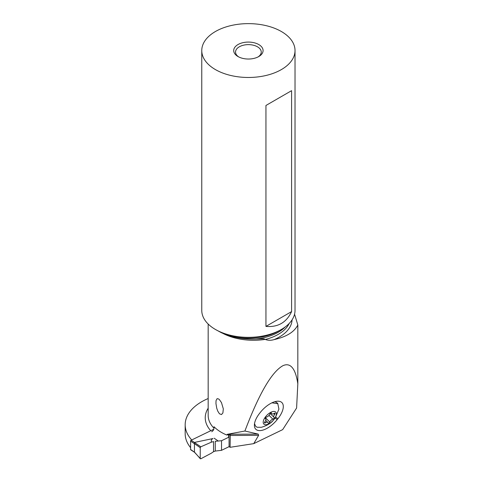 <?xml version="1.0" encoding="UTF-8"?>
<svg xmlns="http://www.w3.org/2000/svg" width="483" height="483" viewBox="0 0 483 483"><rect width="100%" height="100%" fill="white"/><g stroke="black" fill="none" stroke-linecap="round" stroke-linejoin="round"><path stroke-width="0.72" d="M194.45 443.642L194.468 442.494L191.165 440.224A0.737 0.459 -55.5 0 0 190.598 441.094L190.598 449.486A0.737 0.459 -55.5 0 0 190.749 449.818L194.45 452.227L200.234 458.47L200.234 447.681L200.825 446.793L211.488 442.126L200.825 446.793L200.234 447.681L194.45 443.642L194.45 452.227M191.165 440.224L213.8 429.254M194.468 452.088L200.318 458.741M200.825 458.784L200.234 458.47L200.825 458.784L211.488 453.12L200.825 458.784L200.234 458.47L200.234 447.681M194.468 442.494L200.825 446.793M211.488 442.126A30.471 19.06 124.5 0 0 213.546 441.559A30.471 19.06 -55.5 0 1 211.488 442.126C210.962 440.418 211.457 439.228 212.967 438.558L194.54 442.41M215.267 441.269L221.528 440.731L221.528 450.325L229.123 446.642L221.528 450.325L215.267 451.056L213.546 451.696A30.471 19.06 124.5 0 0 211.488 453.12A30.471 19.06 -55.5 0 1 213.546 451.696L215.267 451.056L215.267 441.269L221.528 440.731L229.069 437.079L221.528 440.731M208.173 398.529A56.336 32.524 0 0 0 185.176 424.744A56.336 32.524 0 0 0 191.715 439.953M222.844 333.355A45.414 26.221 0 0 0 265.312 339.386L265.312 339.471C267.987 340.491 270.915 340.533 274.103 339.609C286.443 336.85 294.352 331.978 297.824 324.981L297.824 383.828C294.914 364.182 287.977 363.258 282.778 365.77C271.621 372.079 258.991 393.832 244.899 431.023L227.469 434.277L226.654 434.99A45.414 26.221 180 0 1 221.474 432.418A45.414 26.221 180 0 1 213.987 426.718L213.987 428.216C213.842 429.749 213.081 430.921 211.699 431.724M221.474 402.599L219.433 399.664L218.582 398.952L217.133 398.65L216.046 400.582L215.949 403.504L216.716 408.129L217.706 411.009L219.433 413.774L221.474 414.559L222.886 412.971L223.321 408.89L221.474 402.599M297.824 383.828L296.598 408.026L282.67 429.629L253.744 443.642L230.083 447.306L230.306 434.573L226.654 434.99M253.744 443.642L258.622 435.34L258.23 434.102L227.469 434.277M190.598 447.669A56.336 32.524 180 0 1 185.176 433.74L185.176 424.744M230.083 447.306L229.069 446.606L229.069 434.7M282.67 429.629L296.598 408.026M244.899 431.023L258.23 434.102M260.482 412.216A18.106 8.682 -45.5 0 1 277.604 401.21A18.106 8.682 -45.5 0 1 280.297 401.578A18.106 8.682 -45.5 0 1 277.876 418.749L277.2 419.594A18.106 8.682 -45.5 0 1 257.385 430.232A18.106 8.682 -45.5 0 1 254.39 425.022A18.106 8.682 -45.5 0 1 259.806 413.062L260.482 412.216M297.824 324.981L294.57 314.173M265.312 339.386L263.784 338.788L255.241 339.03C242.786 339.362 231.448 337.231 221.232 332.63L215.424 329.46A46.628 26.921 180 0 1 201.767 310.43L201.767 50.552A46.628 26.921 0 0 0 215.424 69.588A46.628 26.921 0 0 0 266.236 75.426A46.628 26.921 0 0 0 295.022 50.552A46.628 26.921 0 0 0 281.366 31.516A46.628 26.921 0 0 0 230.548 25.684A46.628 26.921 0 0 0 201.767 50.552M295.022 50.552L295.022 310.43A46.628 26.921 180 0 1 281.366 329.46A46.628 26.921 180 0 1 215.424 329.46M238.01 56.547L238.01 56.547A14.683 8.477 180 0 1 238.01 44.557A14.683 8.477 180 0 1 258.779 44.557A14.683 8.477 180 0 1 258.779 56.547A14.683 8.477 180 0 1 238.01 56.547L238.01 56.547M265.946 105.469L291.593 90.665L291.593 311.595C286.485 322.493 277.936 327.426 265.946 326.405L265.946 105.469L291.593 90.665M265.946 326.405L291.593 311.595M238.705 56.922A12.848 7.42 180 0 1 235.541 52.049A12.848 7.42 180 0 1 243.474 45.197A12.848 7.42 180 0 1 257.481 46.809A12.848 7.42 180 0 1 261.243 52.049A12.848 7.42 180 0 1 258.085 56.922M274.477 401.802A15.969 7.662 -45.5 0 1 277.176 402.967L277.864 403.643M254.511 423.718L255.706 426.362L257.119 427.262L261.375 427.292C266.592 425.734 270.402 423.603 272.804 420.898L275.292 417.819L278.914 409.113L277.803 403.685L271.929 402.816M276.252 414.951A8.446 4.051 134.5 0 0 271.005 412.21A8.446 4.051 134.5 0 0 263.313 421.218A8.446 4.051 134.5 0 0 268.56 423.965A8.446 4.051 134.5 0 0 276.252 414.951M275.105 413.641A1.214 0.58 -45.5 0 1 274.7 414.378A2.983 1.431 134.5 0 0 273.716 416.183A2.983 1.431 134.5 0 0 273.909 417.203A2.983 1.431 134.5 0 0 274.09 417.33A1.214 0.58 -45.5 0 1 274.163 417.384A1.214 0.58 -45.5 0 1 274.241 417.795A1.214 0.58 -45.5 0 1 272.895 419.178A2.983 1.431 134.5 0 0 269.774 422.021A1.214 0.58 -45.5 0 1 268.928 422.981A1.214 0.58 -45.5 0 1 268.071 423.108A1.214 0.58 -45.5 0 1 267.98 422.891A2.983 1.431 134.5 0 0 267.745 422.359A2.983 1.431 134.5 0 0 265.469 422.776A1.214 0.58 -45.5 0 1 264.545 422.945A1.214 0.58 -45.5 0 1 264.467 422.534A1.214 0.58 -45.5 0 1 264.865 421.798A2.983 1.431 134.5 0 0 265.849 419.993A2.983 1.431 134.5 0 0 265.656 418.972A2.983 1.431 134.5 0 0 265.481 418.846A1.214 0.58 -45.5 0 1 265.409 418.791A1.214 0.58 -45.5 0 1 265.33 418.381A1.214 0.58 -45.5 0 1 266.67 416.998A2.983 1.431 134.5 0 0 269.792 414.154A1.214 0.58 -45.5 0 1 270.643 413.194A1.214 0.58 -45.5 0 1 271.494 413.068A1.214 0.58 -45.5 0 1 271.591 413.285A2.983 1.431 134.5 0 0 271.82 413.816A2.983 1.431 134.5 0 0 274.096 413.4A1.214 0.58 -45.5 0 1 275.02 413.225A1.214 0.58 -45.5 0 1 275.105 413.641M221.528 450.325L215.267 451.056M194.492 452.166L190.598 449.486M218.298 441.057L214.138 438.196M213.546 441.559L213.546 451.696M190.598 441.094L194.492 443.774M210.757 430.733A48.354 27.917 180 0 1 208.173 408.195M213.987 428.216A45.414 26.221 180 0 1 208.173 415.38L208.173 324.045M230.083 435.497L258.622 435.34M274.103 339.609A43.687 25.225 0 0 0 292.07 319.855M289.148 323.507A42.22 24.379 180 0 1 265.312 339.471M255.905 339.006A42.22 24.379 0 0 0 285.23 326.937M281.366 329.46L278.86 330.909A43.084 24.875 180 0 1 221.232 332.63M275.727 417.149L277.876 418.749M275.135 418.055L277.2 419.594M273.861 413.551L274.7 414.378M269.013 415.368L272.895 419.178M265.553 417.873L269.774 422.021M264.696 422.021L265.469 422.776M271.277 412.977L271.591 413.285M228.64 437.284L228.64 434.748M256.992 338.963L256.648 338.975M270.196 413.563L273.909 417.203M265.735 420.385L267.745 422.359M265.324 418.646L265.656 418.972M271.005 413.019L271.82 413.816"/></g></svg>
